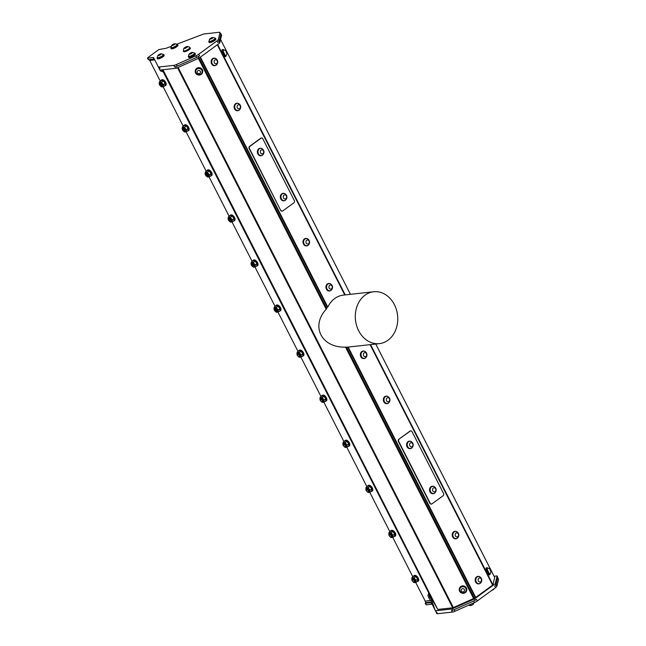 <?xml version="1.0" encoding="UTF-8"?>
<svg xmlns="http://www.w3.org/2000/svg" width="646" height="646" viewBox="0 0 646 646"><rect width="100%" height="100%" fill="white"/><g stroke="black" fill="none" stroke-linecap="round" stroke-linejoin="round"><path stroke-width="0.97" d="M322.427 400.803L321.078 399.171M320.965 401.263A1.357 0.719 -126.1 0 0 320.997 401.295A1.357 0.719 -126.1 0 0 321.272 401.473L320.852 401.134L321.272 401.473M320.158 399.64L320.618 398.743L322.645 400.221A1.712 0.904 -126.1 0 0 321.902 399.155L320.424 398.832M322.459 401.376L322.645 400.221M253.676 265.449L252.562 263.996M253.175 266.265L253.224 265.458L253.716 266.063L252.78 266.418M251.455 263.891L251.835 263.487A1.712 0.904 -126.1 0 0 251.698 263.552A1.712 0.904 -126.1 0 0 251.665 263.576M253.692 265.595L251.835 263.487M253.515 266.467L253.466 264.989L251.431 265.118M253.716 266.063A1.712 0.904 -126.1 0 0 253.466 264.989M252.134 266.087L253.208 266.209A1.357 0.719 -126.1 0 0 253.224 265.458M205.912 173.362A1.712 0.904 -126.1 0 0 205.775 173.427A1.712 0.904 -126.1 0 0 205.743 173.451L207.77 175.47M207.253 176.14L207.301 175.332L207.81 176.043L207.552 174.864L205.509 175.001M207.794 175.938A1.712 0.904 -126.1 0 0 207.552 174.864M207.592 176.342L206.857 176.293M206.211 175.962L207.285 176.083A1.357 0.719 -126.1 0 0 207.301 175.332M182.576 128.699L182.955 128.296A1.712 0.904 -126.1 0 0 182.81 128.368A1.712 0.904 -126.1 0 0 182.786 128.393M184.296 131.081L184.344 130.266L184.853 130.985L184.586 129.806L182.552 129.935M184.829 130.88A1.712 0.904 -126.1 0 0 184.586 129.806M184.635 131.275L183.9 131.235M183.254 130.896L184.328 131.025A1.357 0.719 -126.1 0 0 184.344 130.266M414.272 581.053L412.907 579.414M413.117 581.723L412.689 581.384L413.117 581.723A1.357 0.719 -126.1 0 1 412.842 581.545A1.357 0.719 -126.1 0 1 412.81 581.513M411.995 579.89L412.463 578.994L414.49 580.471A1.712 0.904 -126.1 0 0 413.739 579.405L412.269 579.082M414.304 581.626L414.49 580.471M412.939 581.618A1.712 0.904 -126.1 0 0 412.972 581.642A1.712 0.904 -126.1 0 0 413.642 582.006C416.226 582.967 411.526 576.337 412.382 581.037M207.754 175.324L206.639 173.871M321.094 401.368A1.712 0.904 -126.1 0 0 321.127 401.392A1.712 0.904 -126.1 0 0 321.805 401.755C324.381 402.716 319.689 396.087 320.537 400.786M320.311 400.383A1.179 0.63 -126.1 0 0 320.432 400.633A1.179 0.63 -126.1 0 0 320.941 401.239L320.295 400.334M368.349 490.928L367.001 489.297M366.888 491.388A1.357 0.719 -126.1 0 0 366.92 491.42A1.357 0.719 -126.1 0 0 367.194 491.598L366.775 491.259L367.194 491.598M366.08 489.765L366.54 488.869L368.567 490.346A1.712 0.904 -126.1 0 0 367.824 489.28L366.347 488.957M368.382 491.501L368.567 490.346M161.831 85.199L160.717 83.746M161.339 86.015L161.379 85.207L161.871 85.813L160.943 86.168M159.619 83.641L159.99 83.237A1.712 0.904 -126.1 0 0 159.853 83.302A1.712 0.904 -126.1 0 0 159.82 83.326M161.847 85.345L159.99 83.237M161.718 86.176L161.629 84.739L159.594 84.876M161.871 85.813A1.712 0.904 -126.1 0 0 161.629 84.739M391.306 535.986L389.958 534.363M390.152 536.664L389.732 536.325L390.152 536.664A1.357 0.719 -126.1 0 1 389.885 536.479A1.357 0.719 -126.1 0 1 389.853 536.455M389.037 534.831L389.506 533.927L391.524 535.413A1.712 0.904 -126.1 0 0 390.782 534.339L389.36 533.984M391.339 536.56L391.524 535.413M389.982 536.56A1.712 0.904 -126.1 0 0 390.014 536.584A1.712 0.904 -126.1 0 0 390.685 536.939C393.269 537.9 388.569 531.27 389.417 535.97M299.469 355.736L298.121 354.113M298.315 356.414L297.887 356.075L298.315 356.414A1.357 0.719 -126.1 0 1 298.04 356.229A1.357 0.719 -126.1 0 1 298.008 356.204M297.192 354.581L297.661 353.677L299.687 355.163A1.712 0.904 -126.1 0 0 298.936 354.089L297.467 353.774M299.502 356.309L299.687 355.163M298.137 356.309A1.712 0.904 -126.1 0 0 298.169 356.334A1.712 0.904 -126.1 0 0 298.84 356.689C301.424 357.658 296.724 351.02 297.58 355.728M367.049 491.517L366.993 491.477A1.712 0.904 -126.1 0 0 367.049 491.517A1.712 0.904 -126.1 0 0 367.719 491.881C370.303 492.841 365.604 486.212 366.46 490.912M274.792 308.546A1.712 0.904 -126.1 0 0 274.655 308.618A1.712 0.904 -126.1 0 0 274.623 308.643L276.649 310.653M276.141 311.332L276.181 310.516L276.698 311.235L276.431 310.048L274.397 310.185M276.674 311.13A1.712 0.904 -126.1 0 0 276.431 310.048M276.472 311.525L275.745 311.485M275.091 311.146L276.173 311.275A1.357 0.719 -126.1 0 0 276.181 310.516M230.719 220.383L229.596 218.929M230.218 221.207L230.267 220.391L230.751 221.005L229.823 221.36M228.498 218.824L228.878 218.421A1.712 0.904 -126.1 0 0 228.732 218.493A1.712 0.904 -126.1 0 0 228.7 218.518M230.735 220.528L228.878 218.421M230.598 221.368L230.509 219.931L228.474 220.06M230.751 221.005A1.712 0.904 -126.1 0 0 230.509 219.931M345.392 445.861L344.035 444.238M343.93 446.329A1.357 0.719 -126.1 0 0 343.963 446.354A1.357 0.719 -126.1 0 0 344.237 446.539L343.809 446.2L344.237 446.539M343.115 444.706L343.583 443.802L345.602 445.288A1.712 0.904 -126.1 0 0 344.859 444.214L343.389 443.899M345.416 446.434L345.602 445.288M297.346 355.316A1.179 0.63 -126.1 0 0 297.467 355.575A1.179 0.63 -126.1 0 0 297.976 356.18L297.33 355.276M160.289 85.837L161.371 85.958A1.357 0.719 -126.1 0 0 161.379 85.207M276.633 310.508L275.519 309.054M412.148 580.633A1.179 0.63 -126.1 0 0 412.269 580.883A1.179 0.63 -126.1 0 0 412.778 581.489L412.132 580.584M344.06 446.434A1.712 0.904 -126.1 0 0 344.092 446.459A1.712 0.904 -126.1 0 0 344.762 446.814C347.346 447.783 342.646 441.145 343.494 445.845M343.268 445.441A1.179 0.63 -126.1 0 0 343.389 445.7A1.179 0.63 -126.1 0 0 343.898 446.305L343.252 445.401M229.168 221.021L230.251 221.15A1.357 0.719 -126.1 0 0 230.267 220.391M184.796 130.258L183.682 128.804M184.813 130.403L182.955 128.296M275.899 311.291A1.179 0.63 -126.1 0 0 275.769 310.104A1.179 0.63 -126.1 0 0 274.663 309.329A1.179 0.63 -126.1 0 0 274.421 310.25A1.179 0.63 -126.1 0 0 275.043 311.114A1.179 0.63 -126.1 0 0 275.899 311.291M252.941 266.225A1.179 0.63 -126.1 0 0 252.812 265.046A1.179 0.63 -126.1 0 0 251.706 264.271A1.179 0.63 -126.1 0 0 251.455 265.191A1.179 0.63 -126.1 0 0 252.085 266.047A1.179 0.63 -126.1 0 0 252.941 266.225M389.312 535.825A1.179 0.63 -126.1 0 0 389.821 536.43L389.191 535.566A1.179 0.63 -126.1 0 0 389.312 535.825M229.984 221.166A1.179 0.63 -126.1 0 0 229.855 219.979A1.179 0.63 -126.1 0 0 228.741 219.204A1.179 0.63 -126.1 0 0 228.498 220.125A1.179 0.63 -126.1 0 0 229.128 220.989A1.179 0.63 -126.1 0 0 229.984 221.166M366.347 490.758A1.179 0.63 -126.1 0 0 366.855 491.364L366.225 490.508A1.179 0.63 -126.1 0 0 366.347 490.758M207.019 176.1A1.179 0.63 -126.1 0 0 206.89 174.921A1.179 0.63 -126.1 0 0 205.783 174.145A1.179 0.63 -126.1 0 0 205.533 175.066A1.179 0.63 -126.1 0 0 206.163 175.922A1.179 0.63 -126.1 0 0 207.019 176.1M184.062 131.041A1.179 0.63 -126.1 0 0 183.932 129.854A1.179 0.63 -126.1 0 0 182.826 129.079A1.179 0.63 -126.1 0 0 182.576 129.999A1.179 0.63 -126.1 0 0 183.206 130.863A1.179 0.63 -126.1 0 0 184.062 131.041M161.096 85.975A1.179 0.63 -126.1 0 0 160.967 84.796A1.179 0.63 -126.1 0 0 159.861 84.02A1.179 0.63 -126.1 0 0 159.619 84.941A1.179 0.63 -126.1 0 0 160.24 85.797A1.179 0.63 -126.1 0 0 161.096 85.975M263.584 151.237A2.051 1.663 83.7 0 0 260.734 150.453A2.051 1.663 83.7 0 0 261.719 153.845A2.051 1.663 83.7 0 0 263.584 151.237M284.636 198.895A2.051 1.663 83.7 0 0 286.558 196.352A2.051 1.663 83.7 0 0 283.715 195.48A2.051 1.663 83.7 0 0 284.636 198.895M410.921 446.741A2.051 1.663 83.7 0 0 412.842 444.198A2.051 1.663 83.7 0 0 410 443.326A2.051 1.663 83.7 0 0 410.921 446.741M433.878 491.808A2.051 1.663 83.7 0 0 435.8 489.256A2.051 1.663 83.7 0 0 432.957 488.384A2.051 1.663 83.7 0 0 433.878 491.808M160.62 53.868A1.712 0.42 -27 0 0 158.181 55.209A1.712 0.42 -27 0 0 159.804 55.072A1.712 0.42 -27 0 0 160.87 53.836A1.712 0.42 -27 0 0 160.62 53.868M174.081 44.736A1.712 0.42 -27 0 0 174.63 43.791A1.712 0.42 -27 0 0 173.185 44.275A1.712 0.42 -27 0 0 171.941 45.155A1.712 0.42 -27 0 0 172.345 45.486A1.712 0.42 -27 0 0 174.081 44.736M211.185 37.969A1.712 0.42 -27 0 0 209.91 38.873A1.712 0.42 -27 0 0 211.533 38.744A1.712 0.42 -27 0 0 212.599 37.5A1.712 0.42 -27 0 0 211.185 37.969M192.29 52.827A1.712 0.42 -27 0 0 192.112 52.463A1.712 0.42 -27 0 0 190.667 52.948A1.712 0.42 -27 0 0 189.423 53.836A1.712 0.42 -27 0 0 190.304 54.03A1.712 0.42 -27 0 0 192.29 52.827M187.606 46.77A2.051 0.509 -27 0 0 187.38 46.472A2.051 0.509 -27 0 0 185.564 47.053A2.051 0.509 -27 0 0 184.029 48.184A2.051 0.509 -27 0 0 185.354 48.264A2.051 0.509 -27 0 0 187.606 46.77M262.018 148.725A3.593 2.915 83.7 0 0 260.5 148.394A3.593 2.915 83.7 0 0 259.894 148.548A3.593 2.915 83.7 0 0 258.053 152.666A3.593 2.915 83.7 0 0 261.291 155.549A3.593 2.915 83.7 0 0 262.696 154.895A3.828 3.828 0 0 0 262.018 148.725M283.271 200.51A3.593 2.915 83.7 0 0 284.248 200.607A3.593 2.915 83.7 0 0 285.653 199.961A3.828 3.828 0 0 0 284.975 193.784A3.593 2.915 83.7 0 0 283.457 193.461A3.593 2.915 83.7 0 0 280.929 196.747A3.593 2.915 83.7 0 0 283.271 200.51M409.548 448.356A3.593 2.915 83.7 0 0 410.533 448.453A3.593 2.915 83.7 0 0 411.938 447.799A3.828 3.828 0 0 0 411.26 441.63A3.593 2.915 83.7 0 0 409.742 441.307A3.593 2.915 83.7 0 0 407.214 444.593A3.593 2.915 83.7 0 0 409.548 448.356M432.513 493.415A3.593 2.915 83.7 0 0 433.49 493.512A3.593 2.915 83.7 0 0 434.903 492.866A3.828 3.828 0 0 0 434.217 486.688A3.593 2.915 83.7 0 0 432.699 486.365A3.593 2.915 83.7 0 0 430.171 489.66A3.593 2.915 83.7 0 0 432.513 493.415M473.922 602.807A3.618 3.618 0 0 1 473.235 604.212A1.712 0.42 153 0 1 472.824 604.583A1.712 0.42 153 0 1 470.554 605.577A3.618 3.618 0 0 1 468.681 605.149M494.085 588.684A3.618 3.618 0 0 1 493.722 589.249A1.712 0.42 153 0 1 491.622 590.492M274.284 307.092L274.065 308.287A2.737 1.454 53.9 0 1 274.437 307.504A2.737 1.454 53.9 0 1 275.18 307.359L276.351 307.423L277.174 308.788A2.737 1.454 53.9 0 1 277.853 309.999A2.737 1.454 53.9 0 1 278.046 311.138A2.737 1.454 53.9 0 1 277.675 311.929A2.737 1.454 53.9 0 1 276.932 312.066L278.103 312.139L279.783 310.904L279.944 308.715L278.038 306.196L277.134 305.929L275.963 305.865L274.284 307.092L275.18 307.359A2.737 1.454 53.9 0 1 277.174 308.788L278.264 309.943L278.103 312.139M412.011 577.476L411.801 578.671A2.737 1.454 53.9 0 1 412.172 577.879A2.737 1.454 53.9 0 1 412.915 577.734L414.086 577.807L416 580.326L415.782 581.521A2.737 1.454 53.9 0 1 415.402 582.304A2.737 1.454 53.9 0 1 414.659 582.45L415.83 582.514L417.518 581.287L417.679 579.091L415.774 576.571L414.869 576.313L413.698 576.24L412.011 577.476L412.915 577.734A2.737 1.454 53.9 0 1 414.91 579.163A2.737 1.454 53.9 0 1 415.782 581.521L415.83 582.514M251.318 262.034L251.108 263.229A2.737 1.454 53.9 0 1 251.48 262.438A2.737 1.454 53.9 0 1 252.223 262.3L253.394 262.365L254.217 263.721A2.737 1.454 53.9 0 1 254.887 264.941A2.737 1.454 53.9 0 1 255.089 266.079A2.737 1.454 53.9 0 1 254.71 266.863A2.737 1.454 53.9 0 1 253.967 267.008L255.138 267.073L256.825 265.845L256.987 263.657L255.081 261.137L254.177 260.871L253.006 260.806L251.318 262.034L252.223 262.3A2.737 1.454 53.9 0 1 254.217 263.721L255.307 264.884L255.138 267.073M389.053 532.409L388.835 533.604A2.737 1.454 53.9 0 1 389.215 532.821A2.737 1.454 53.9 0 1 389.958 532.675L391.129 532.74L393.034 535.259L392.816 536.455A2.737 1.454 53.9 0 1 392.445 537.246A2.737 1.454 53.9 0 1 391.702 537.383L392.873 537.448L394.561 536.22L394.722 534.032L392.808 531.513L391.912 531.246L390.741 531.182L389.053 532.409L389.958 532.675A2.737 1.454 53.9 0 1 391.944 534.097A2.737 1.454 53.9 0 1 392.816 536.455L392.873 537.448M228.361 216.967L228.143 218.162A2.737 1.454 53.9 0 1 228.523 217.379A2.737 1.454 53.9 0 1 229.265 217.234L230.436 217.298L231.252 218.663A2.737 1.454 53.9 0 1 231.93 219.874A2.737 1.454 53.9 0 1 232.124 221.013A2.737 1.454 53.9 0 1 231.752 221.804A2.737 1.454 53.9 0 1 231.01 221.941L232.18 222.014L233.86 220.779L234.03 218.59L232.116 216.071L231.22 215.804L230.041 215.74L228.361 216.967L229.265 217.234A2.737 1.454 53.9 0 1 231.252 218.663L232.342 219.818L232.18 222.014M366.096 487.35L365.878 488.546A2.737 1.454 53.9 0 1 366.25 487.754A2.737 1.454 53.9 0 1 366.993 487.609L368.163 487.682L370.077 490.201L369.859 491.396A2.737 1.454 53.9 0 1 369.48 492.179A2.737 1.454 53.9 0 1 368.745 492.325L369.916 492.389L371.595 491.162L371.757 488.965L369.851 486.446L368.947 486.188L367.776 486.115L366.096 487.35L366.993 487.609A2.737 1.454 53.9 0 1 368.987 489.038A2.737 1.454 53.9 0 1 369.859 491.396L369.916 492.389M205.404 171.909L205.186 173.104A2.737 1.454 53.9 0 1 205.557 172.312A2.737 1.454 53.9 0 1 206.3 172.175L207.471 172.24L208.295 173.596A2.737 1.454 53.9 0 1 208.973 174.816A2.737 1.454 53.9 0 1 209.167 175.954A2.737 1.454 53.9 0 1 208.787 176.738A2.737 1.454 53.9 0 1 208.044 176.883L209.223 176.947L210.903 175.72L211.064 173.532L209.159 171.012L208.254 170.746L207.083 170.681L205.404 171.909L206.3 172.175A2.737 1.454 53.9 0 1 208.295 173.596L209.385 174.759L209.223 176.947M343.131 442.284L342.913 443.479A2.737 1.454 53.9 0 1 343.292 442.696A2.737 1.454 53.9 0 1 344.035 442.55L345.206 442.615L347.112 445.134L346.902 446.329A2.737 1.454 53.9 0 1 346.522 447.121A2.737 1.454 53.9 0 1 345.78 447.258L346.95 447.323L348.638 446.095L348.8 443.907L346.886 441.388L345.99 441.121L344.819 441.057L343.131 442.284L344.035 442.55A2.737 1.454 53.9 0 1 346.022 443.972A2.737 1.454 53.9 0 1 346.902 446.329L346.95 447.323M182.438 126.842L182.22 128.037A2.737 1.454 53.9 0 1 182.6 127.254A2.737 1.454 53.9 0 1 183.343 127.109L184.514 127.173L185.329 128.538A2.737 1.454 53.9 0 1 186.008 129.749A2.737 1.454 53.9 0 1 186.209 130.888A2.737 1.454 53.9 0 1 185.83 131.679A2.737 1.454 53.9 0 1 185.087 131.816L186.258 131.889L187.946 130.654L188.107 128.465L186.193 125.946L185.297 125.679L184.126 125.615L182.438 126.842L183.343 127.109A2.737 1.454 53.9 0 1 185.329 128.538L186.419 129.693L186.258 131.889M320.174 397.225L319.956 398.421A2.737 1.454 53.9 0 1 320.327 397.629A2.737 1.454 53.9 0 1 321.07 397.484L322.249 397.556L324.155 400.076L323.937 401.271A2.737 1.454 53.9 0 1 323.565 402.054A2.737 1.454 53.9 0 1 322.822 402.2L323.993 402.264L325.673 401.037L325.834 398.848L323.929 396.321L321.853 395.99L320.174 397.225L321.07 397.484A2.737 1.454 53.9 0 1 323.065 398.913A2.737 1.454 53.9 0 1 323.937 401.271L323.993 402.264M159.481 81.784L159.263 82.979A2.737 1.454 53.9 0 1 159.635 82.187A2.737 1.454 53.9 0 1 160.378 82.05L161.548 82.115L162.372 83.471A2.737 1.454 53.9 0 1 163.05 84.691A2.737 1.454 53.9 0 1 163.244 85.829A2.737 1.454 53.9 0 1 162.873 86.612A2.737 1.454 53.9 0 1 162.13 86.758L163.301 86.822L164.98 85.595L165.142 83.407L163.236 80.887L162.332 80.621L161.161 80.556L159.481 81.784L160.378 82.05A2.737 1.454 53.9 0 1 162.372 83.471L163.462 84.634L163.301 86.822M297.208 352.159L296.999 353.354A2.737 1.454 53.9 0 1 297.37 352.571A2.737 1.454 53.9 0 1 298.113 352.425L299.284 352.49L301.197 355.009L300.979 356.204A2.737 1.454 53.9 0 1 300.6 356.996A2.737 1.454 53.9 0 1 299.857 357.133L301.028 357.198L302.716 355.97L302.877 353.782L300.971 351.262L300.067 350.996L298.896 350.931L297.208 352.159L298.113 352.425A2.737 1.454 53.9 0 1 300.107 353.855A2.737 1.454 53.9 0 1 300.979 356.204L301.028 357.198M158.181 55.209A3.618 3.618 0 0 0 157.398 57.462A3.254 0.799 -27 0 0 157.422 57.559A3.254 0.799 -27 0 0 160.684 56.8A3.254 0.799 -27 0 0 163.22 54.603A3.254 0.799 -27 0 0 163.155 54.53A3.618 3.618 0 0 0 160.87 53.836M171.941 45.155A3.618 3.618 0 0 0 171.158 47.408A3.254 0.799 -27 0 0 171.182 47.513A3.254 0.799 -27 0 0 175.421 46.197A3.254 0.799 -27 0 0 176.98 44.558A3.254 0.799 -27 0 0 176.907 44.477A3.618 3.618 0 0 0 174.63 43.791M209.126 41.126A3.254 0.799 -27 0 0 209.143 41.207A3.254 0.799 -27 0 0 209.151 41.223A3.254 0.799 -27 0 0 212.413 40.464A3.254 0.799 -27 0 0 214.948 38.267A3.254 0.799 -27 0 0 214.884 38.195A3.618 3.618 0 0 0 212.599 37.5M189.423 53.836A3.618 3.618 0 0 0 188.64 56.089A3.254 0.799 -27 0 0 188.664 56.186A3.254 0.799 -27 0 0 191.2 55.766A3.254 0.799 -27 0 0 194.285 53.755A3.254 0.799 -27 0 0 194.462 53.23A3.254 0.799 -27 0 0 194.389 53.158A3.618 3.618 0 0 0 192.112 52.463M184.029 48.184A3.828 3.828 0 0 0 183.416 50.719A3.593 0.888 -27 0 0 183.44 50.8A3.593 0.888 -27 0 0 186.524 50.21A3.593 0.888 -27 0 0 189.811 47.869A3.593 0.888 -27 0 0 189.843 47.538A3.593 0.888 -27 0 0 189.795 47.465A3.828 3.828 0 0 0 187.38 46.472M238.406 108.811A2.051 1.663 83.7 0 0 240.328 106.259A2.051 1.663 83.7 0 0 237.494 105.387A2.051 1.663 83.7 0 0 238.406 108.811M308.522 243.784A2.051 1.663 83.7 0 0 308.4 240.231A2.051 1.663 83.7 0 0 305.954 242A2.051 1.663 83.7 0 0 308.522 243.784M332.149 286.436A2.051 1.663 83.7 0 0 329.298 285.694A2.051 1.663 83.7 0 0 330.316 289.077A2.051 1.663 83.7 0 0 332.149 286.436M260.403 148.41A3.593 2.915 83.7 0 0 260.298 148.418A3.593 2.915 83.7 0 0 259.7 148.564A3.593 2.915 83.7 0 0 257.851 152.69A3.593 2.915 83.7 0 0 261.089 155.565A3.593 2.915 83.7 0 0 261.194 155.557M283.36 193.477A3.593 2.915 83.7 0 0 283.263 193.485A3.593 2.915 83.7 0 0 280.76 197.377A3.593 2.915 83.7 0 0 284.054 200.631A3.593 2.915 83.7 0 0 284.151 200.615M215.449 63.744A2.051 1.663 83.7 0 0 217.371 61.2A2.051 1.663 83.7 0 0 214.537 60.328A2.051 1.663 83.7 0 0 215.449 63.744M160.055 70.034L160.507 70.882L160.087 70.034M429.041 597.93L430.293 600.36L429.041 597.93A2.899 2.899 0 0 1 429.614 596.25L431.988 600.877A2.899 2.899 0 0 1 430.293 600.36M428.314 596.751L429.162 598.382L428.314 596.751M200.131 73.111A1.712 1.623 -166.6 0 0 199.041 70.462A1.712 1.623 -166.6 0 0 197.208 72.635A1.712 1.623 -166.6 0 0 200.131 73.111M464.062 589.176A1.712 1.623 -166.6 0 0 461.196 589.806A1.712 1.623 -166.6 0 0 463.263 591.873A1.712 1.623 -166.6 0 0 464.062 589.176M479.493 581.965A2.051 1.663 83.7 0 0 481.415 579.414A2.051 1.663 83.7 0 0 478.581 578.55A2.051 1.663 83.7 0 0 479.493 581.965M386.978 401.295A2.051 1.663 83.7 0 0 389.651 400.084A2.051 1.663 83.7 0 0 387.342 397.799A2.051 1.663 83.7 0 0 386.978 401.295M363.851 356.059A2.051 1.663 83.7 0 0 366.645 355.268A2.051 1.663 83.7 0 0 364.586 352.659A2.051 1.663 83.7 0 0 363.851 356.059M456.536 536.899A2.051 1.663 83.7 0 0 458.458 534.355A2.051 1.663 83.7 0 0 455.616 533.483A2.051 1.663 83.7 0 0 456.536 536.899M409.645 441.315A3.593 2.915 83.7 0 0 409.54 441.323A3.593 2.915 83.7 0 0 407.037 445.223A3.593 2.915 83.7 0 0 410.331 448.469A3.593 2.915 83.7 0 0 410.436 448.461M432.602 486.381A3.593 2.915 83.7 0 0 432.505 486.39A3.593 2.915 83.7 0 0 430.002 490.282A3.593 2.915 83.7 0 0 433.296 493.536A3.593 2.915 83.7 0 0 433.393 493.52M489.894 569.255L490.871 571.767L489.894 569.255M225.85 51.042L226.827 53.545L225.85 51.042M472.581 603.404A3.254 0.799 153 0 1 469.222 604.898M157.527 57.656A3.254 0.799 -27 0 0 157.543 57.801A3.254 0.799 -27 0 0 160.806 57.042A3.254 0.799 -27 0 0 163.341 54.845A3.254 0.799 -27 0 0 163.236 54.748M171.287 47.61A3.254 0.799 -27 0 0 171.303 47.756A3.254 0.799 -27 0 0 174.565 46.988A3.254 0.799 -27 0 0 177.101 44.8A3.254 0.799 -27 0 0 176.996 44.703M209.151 41.223L209.272 41.465A3.254 0.799 -27 0 0 209.272 41.465A3.254 0.799 -27 0 0 212.534 40.706A3.254 0.799 -27 0 0 215.07 38.518A3.254 0.799 -27 0 0 214.965 38.413M188.769 56.291A3.254 0.799 -27 0 0 188.785 56.428A3.254 0.799 -27 0 0 192.048 55.669A3.254 0.799 -27 0 0 194.583 53.481A3.254 0.799 -27 0 0 194.478 53.376M183.44 50.8L183.585 51.091A3.593 0.888 -27 0 0 187.195 50.251A3.593 0.888 -27 0 0 189.997 47.828L189.843 47.538M237.042 110.418A3.593 2.915 83.7 0 0 238.027 110.514A3.593 2.915 83.7 0 0 239.432 109.868A3.828 3.828 0 0 0 238.754 103.691A3.593 2.915 83.7 0 0 237.235 103.368A3.593 2.915 83.7 0 0 234.708 106.663A3.593 2.915 83.7 0 0 237.042 110.418M308.077 245.246A3.593 2.915 83.7 0 0 308.32 245.052A3.828 3.828 0 0 0 307.625 238.883A3.593 2.915 83.7 0 0 306.115 238.56A3.593 2.915 83.7 0 0 303.612 242.452A3.593 2.915 83.7 0 0 306.907 245.706A3.593 2.915 83.7 0 0 308.077 245.246M330.59 283.941A3.593 2.915 83.7 0 0 329.072 283.618A3.593 2.915 83.7 0 0 328.443 283.78A3.593 2.915 83.7 0 0 326.634 287.914A3.593 2.915 83.7 0 0 329.864 290.765A3.593 2.915 83.7 0 0 331.277 290.119A3.828 3.828 0 0 0 330.59 283.941M262.438 149A3.763 3.052 83.7 0 0 260.281 148.249A3.763 3.052 83.7 0 0 257.657 152.327A3.763 3.052 83.7 0 0 261.113 155.734A3.763 3.052 83.7 0 0 262.357 155.25A3.763 3.052 83.7 0 0 263.051 154.531M285.403 194.066A3.763 3.052 83.7 0 0 283.239 193.316A3.763 3.052 83.7 0 0 280.622 197.393A3.763 3.052 83.7 0 0 284.07 200.801A3.763 3.052 83.7 0 0 285.314 200.308A3.763 3.052 83.7 0 0 286.008 199.598M214.084 65.359A3.593 2.915 83.7 0 0 215.061 65.456A3.593 2.915 83.7 0 0 216.475 64.802A3.828 3.828 0 0 0 215.788 58.633A3.593 2.915 83.7 0 0 214.27 58.31A3.593 2.915 83.7 0 0 211.743 61.596A3.593 2.915 83.7 0 0 214.084 65.359M162.154 71.31L162.203 71.391A2.899 2.899 0 0 1 160.507 70.882M162.509 69.76L163.301 71.375L162.631 71.714L161.46 69.881M429.574 596.306L428.484 594.263A2.899 2.899 0 0 0 427.91 595.943M201.455 73.547A3.254 3.085 -166.6 0 0 200.922 69.195A3.254 3.085 -166.6 0 0 195.746 70.818A3.254 3.085 -166.6 0 0 201.455 73.547M465.282 587.682A3.254 3.085 -166.6 0 0 459.79 589.039A3.254 3.085 -166.6 0 0 462.245 592.794A3.254 3.085 -166.6 0 0 465.282 587.682M478.129 583.58A3.593 2.915 83.7 0 0 479.114 583.669A3.593 2.915 83.7 0 0 480.519 583.023A3.828 3.828 0 0 0 479.833 576.854A3.593 2.915 83.7 0 0 478.323 576.523A3.593 2.915 83.7 0 0 475.787 579.817A3.593 2.915 83.7 0 0 478.129 583.58M388.674 402.773A3.828 3.828 0 0 0 387.996 396.604A3.593 2.915 83.7 0 0 386.478 396.273A3.593 2.915 83.7 0 0 384.039 398.776A3.593 2.915 83.7 0 0 385.097 402.595A3.593 2.915 83.7 0 0 387.269 403.419A3.593 2.915 83.7 0 0 388.666 402.781A3.593 2.915 83.7 0 0 389.199 402.151M365.717 357.706A3.828 3.828 0 0 0 365.03 351.537A3.593 2.915 83.7 0 0 363.52 351.214A3.593 2.915 83.7 0 0 361.138 353.499A3.593 2.915 83.7 0 0 361.857 357.222A3.593 2.915 83.7 0 0 364.312 358.36A3.593 2.915 83.7 0 0 365.717 357.706A3.593 2.915 83.7 0 0 365.999 357.424M455.164 538.514A3.593 2.915 83.7 0 0 456.149 538.611A3.593 2.915 83.7 0 0 457.554 537.965A3.828 3.828 0 0 0 456.875 531.787A3.593 2.915 83.7 0 0 455.357 531.464A3.593 2.915 83.7 0 0 452.83 534.751A3.593 2.915 83.7 0 0 455.164 538.514M411.68 441.904A3.763 3.052 83.7 0 0 409.524 441.153A3.763 3.052 83.7 0 0 406.899 445.239A3.763 3.052 83.7 0 0 410.355 448.647A3.763 3.052 83.7 0 0 411.599 448.154A3.763 3.052 83.7 0 0 412.293 447.436M434.645 486.971A3.763 3.052 83.7 0 0 432.489 486.22A3.763 3.052 83.7 0 0 429.865 490.298A3.763 3.052 83.7 0 0 433.313 493.705A3.763 3.052 83.7 0 0 434.556 493.213A3.763 3.052 83.7 0 0 435.251 492.502M489.579 568.876A3.618 3.618 0 0 0 487.415 568.028A3.254 0.646 66 0 0 487.35 568.044A3.254 0.646 66 0 0 487.278 568.908A3.254 0.646 66 0 0 488.578 572.275A3.254 0.646 66 0 0 489.999 573.979A3.254 0.646 66 0 0 490.056 573.939M225.535 50.654A3.618 3.618 0 0 0 223.371 49.807A3.254 0.646 66 0 0 223.306 49.823A3.254 0.646 66 0 0 223.233 50.687A3.254 0.646 66 0 0 224.525 54.062A3.254 0.646 66 0 0 225.955 55.766A3.254 0.646 66 0 0 226.011 55.726A3.618 3.618 0 0 0 226.827 53.545M278.264 309.943L279.944 308.715M276.351 307.423L278.038 306.196M414.086 577.807L415.774 576.571M416 580.326L417.679 579.091M255.307 264.884L256.987 263.657M253.394 262.365L255.081 261.137M391.129 532.74L392.808 531.513M393.034 535.259L394.722 534.032M232.342 219.818L234.03 218.59M230.436 217.298L232.116 216.071M368.163 487.682L369.851 486.446M370.077 490.201L371.757 488.965M209.385 174.759L211.064 173.532M207.471 172.24L209.159 171.012M345.206 442.615L346.886 441.388M347.112 445.134L348.8 443.907M186.419 129.693L188.107 128.465M184.514 127.173L186.193 125.946M322.249 397.556L323.929 396.321M324.155 400.076L325.834 398.848M163.462 84.634L165.142 83.407M161.548 82.115L163.236 80.887M299.284 352.49L300.971 351.262M301.197 355.009L302.877 353.782M157.406 57.308A3.763 0.929 -27 0 0 157.091 58.035A3.763 0.929 -27 0 0 160.87 57.155A3.763 0.929 -27 0 0 163.801 54.611A3.763 0.929 -27 0 0 163.761 54.563A3.763 0.929 -27 0 0 163.026 54.442M171.158 47.255A3.763 0.929 -27 0 0 170.851 47.99A3.763 0.929 -27 0 0 174.622 47.101A3.763 0.929 -27 0 0 177.561 44.566A3.763 0.929 -27 0 0 176.786 44.388M209.134 40.973A3.763 0.929 -27 0 0 208.82 41.699A3.763 0.929 -27 0 0 212.599 40.819A3.763 0.929 -27 0 0 215.53 38.284A3.763 0.929 -27 0 0 214.755 38.106M188.64 55.936A3.763 0.929 -27 0 0 188.301 56.525A3.763 0.929 -27 0 0 188.333 56.662A3.763 0.929 -27 0 0 192.104 55.782A3.763 0.929 -27 0 0 195.044 53.247A3.763 0.929 -27 0 0 194.268 53.069M183.464 50.848A3.763 0.929 -27 0 0 183.432 51.171A3.763 0.929 -27 0 0 184.506 51.3A3.763 0.929 -27 0 0 188.341 49.645A3.763 0.929 -27 0 0 190.15 47.747A3.763 0.929 -27 0 0 189.867 47.578M237.139 103.384A3.593 2.915 83.7 0 0 237.034 103.392A3.593 2.915 83.7 0 0 234.53 107.284A3.593 2.915 83.7 0 0 237.825 110.539A3.593 2.915 83.7 0 0 237.93 110.523M306.018 238.568A3.593 2.915 83.7 0 0 305.921 238.576A3.593 2.915 83.7 0 0 303.418 242.476A3.593 2.915 83.7 0 0 306.713 245.722A3.593 2.915 83.7 0 0 306.81 245.714M328.975 283.634A3.593 2.915 83.7 0 0 328.879 283.642A3.593 2.915 83.7 0 0 328.249 283.804A3.593 2.915 83.7 0 0 326.44 287.93A3.593 2.915 83.7 0 0 329.67 290.789A3.593 2.915 83.7 0 0 329.767 290.773M260.144 148.273A3.763 3.052 83.7 0 0 260.007 148.281A3.763 3.052 83.7 0 0 257.383 152.359A3.763 3.052 83.7 0 0 260.831 155.767A3.763 3.052 83.7 0 0 260.968 155.751M283.101 193.332A3.763 3.052 83.7 0 0 282.964 193.34A3.763 3.052 83.7 0 0 280.34 197.426A3.763 3.052 83.7 0 0 283.796 200.833A3.763 3.052 83.7 0 0 283.933 200.809M214.173 58.318A3.593 2.915 83.7 0 0 214.076 58.326A3.593 2.915 83.7 0 0 211.573 62.226A3.593 2.915 83.7 0 0 214.868 65.472A3.593 2.915 83.7 0 0 214.965 65.464M429.614 596.242L431.988 600.877M428.484 594.263L429.752 596.177L428.669 594.167M202.085 72.287A3.254 3.085 -166.6 0 0 200.946 69.106A3.254 3.085 -166.6 0 0 195.77 70.737A3.254 3.085 -166.6 0 0 195.754 70.777M466.129 590.509A3.254 3.085 -166.6 0 0 460.711 587.44A3.254 3.085 -166.6 0 0 459.807 588.999M478.218 576.539A3.593 2.915 83.7 0 0 478.121 576.547A3.593 2.915 83.7 0 0 475.618 580.439A3.593 2.915 83.7 0 0 478.912 583.693A3.593 2.915 83.7 0 0 479.009 583.685M386.381 396.289A3.593 2.915 83.7 0 0 386.284 396.297A3.593 2.915 83.7 0 0 383.772 400.189A3.593 2.915 83.7 0 0 387.075 403.443A3.593 2.915 83.7 0 0 387.172 403.435M363.415 351.222A3.593 2.915 83.7 0 0 363.318 351.238A3.593 2.915 83.7 0 0 360.815 355.13A3.593 2.915 83.7 0 0 364.11 358.385A3.593 2.915 83.7 0 0 364.207 358.368M455.26 531.472A3.593 2.915 83.7 0 0 455.164 531.488A3.593 2.915 83.7 0 0 452.66 535.381A3.593 2.915 83.7 0 0 455.955 538.635A3.593 2.915 83.7 0 0 456.052 538.619M409.386 441.178A3.763 3.052 83.7 0 0 409.249 441.186A3.763 3.052 83.7 0 0 406.625 445.264A3.763 3.052 83.7 0 0 410.073 448.671A3.763 3.052 83.7 0 0 410.218 448.655M432.344 486.236A3.763 3.052 83.7 0 0 432.206 486.252A3.763 3.052 83.7 0 0 429.582 490.33A3.763 3.052 83.7 0 0 433.038 493.738A3.763 3.052 83.7 0 0 433.175 493.714M487.35 568.044L487.1 568.149A3.254 0.646 66 0 0 487.027 569.021A3.254 0.646 66 0 0 488.319 572.388A3.254 0.646 66 0 0 489.749 574.092L489.999 573.979M223.306 49.823L223.056 49.936A3.254 0.646 66 0 0 222.983 50.8A3.254 0.646 66 0 0 224.275 54.175A3.254 0.646 66 0 0 225.704 55.879L225.955 55.766M471.079 604.075A3.763 0.929 153 0 1 470.32 604.414M157.091 58.035L157.454 58.746A3.763 0.929 -27 0 0 161.225 57.865A3.763 0.929 -27 0 0 164.165 55.322A3.763 0.929 -27 0 0 164.124 55.265M170.851 47.99L171.206 48.692A3.763 0.929 -27 0 0 174.985 47.812A3.763 0.929 -27 0 0 177.925 45.277L177.561 44.566M208.82 41.699L209.183 42.41A3.763 0.929 -27 0 0 212.954 41.53A3.763 0.929 -27 0 0 215.893 38.994L215.53 38.284M188.664 57.236A3.763 0.929 -27 0 0 188.689 57.373A3.763 0.929 -27 0 0 192.468 56.493A3.763 0.929 -27 0 0 195.407 53.957L195.044 53.247M183.432 51.171L183.642 51.583A3.763 0.929 -27 0 0 184.716 51.712A3.763 0.929 -27 0 0 188.551 50.065A3.763 0.929 -27 0 0 190.36 48.167L190.15 47.747M219.155 41.013A4.352 1.074 153 0 1 217.791 42.474L219.026 41.57L220.02 37.42L219.155 41.013L218.356 39.446L219.955 32.736L220.593 33.786M220.02 37.42L220.754 34.311A4.352 1.074 153 0 0 220.738 34.068L219.939 32.502A4.352 1.074 153 0 0 219.042 32.3L204.419 33.915A4.352 1.074 153 0 0 202.545 34.424L176.624 44.291M239.173 103.974A3.763 3.052 83.7 0 0 237.017 103.223A3.763 3.052 83.7 0 0 234.393 107.301A3.763 3.052 83.7 0 0 237.849 110.708A3.763 3.052 83.7 0 0 239.093 110.216A3.763 3.052 83.7 0 0 239.787 109.505M308.053 239.157A3.763 3.052 83.7 0 0 305.897 238.406A3.763 3.052 83.7 0 0 303.273 242.492A3.763 3.052 83.7 0 0 306.729 245.9A3.763 3.052 83.7 0 0 307.972 245.407A3.763 3.052 83.7 0 0 308.667 244.689M331.018 284.224A3.763 3.052 83.7 0 0 328.862 283.473A3.763 3.052 83.7 0 0 326.238 287.551A3.763 3.052 83.7 0 0 329.686 290.958A3.763 3.052 83.7 0 0 330.93 290.466A3.763 3.052 83.7 0 0 331.632 289.755M249.178 148.564L249.485 148.532A1.615 1.316 -96.3 0 1 249.881 146.327L249.574 146.359A1.615 1.316 83.7 0 0 249.178 148.564L280.671 210.362A1.615 1.316 83.7 0 0 282.1 211.129M249.485 148.532L280.671 210.362M261.388 138.018A1.615 1.316 83.7 0 0 260.701 138.228L261.008 138.196A1.615 1.316 -96.3 0 1 262.825 138.785L294.31 200.583A1.615 1.316 -96.3 0 1 293.914 202.787L282.786 210.911A1.615 1.316 -96.3 0 1 280.97 210.33M261.008 138.196L249.881 146.327M216.216 58.907A3.763 3.052 83.7 0 0 214.06 58.156A3.763 3.052 83.7 0 0 211.436 62.242A3.763 3.052 83.7 0 0 214.884 65.65A3.763 3.052 83.7 0 0 216.127 65.157A3.763 3.052 83.7 0 0 216.83 64.438M162.631 71.714L162.388 71.294M429.8 596.153L432.174 600.78M195.617 73.095A3.763 3.569 13.4 0 1 199.759 68.016A3.763 3.569 13.4 0 1 199.428 75.049A3.763 3.569 13.4 0 1 195.617 73.095M460.646 592.463A3.763 3.569 13.4 0 1 463.804 586.229A3.763 3.569 13.4 0 1 466.638 590.581A3.763 3.569 13.4 0 1 460.646 592.463M480.261 577.128A3.763 3.052 83.7 0 0 478.105 576.377A3.763 3.052 83.7 0 0 475.48 580.455A3.763 3.052 83.7 0 0 478.928 583.863A3.763 3.052 83.7 0 0 480.172 583.37A3.763 3.052 83.7 0 0 480.874 582.66M388.416 396.878A3.763 3.052 83.7 0 0 386.26 396.127A3.763 3.052 83.7 0 0 383.635 400.205A3.763 3.052 83.7 0 0 387.091 403.613A3.763 3.052 83.7 0 0 388.335 403.12A3.763 3.052 83.7 0 0 389.029 402.41M365.458 351.82A3.763 3.052 83.7 0 0 363.302 351.061A3.763 3.052 83.7 0 0 360.678 355.147A3.763 3.052 83.7 0 0 364.126 358.554A3.763 3.052 83.7 0 0 365.37 358.062A3.763 3.052 83.7 0 0 366.072 357.343M457.295 532.07A3.763 3.052 83.7 0 0 455.139 531.311A3.763 3.052 83.7 0 0 452.523 535.397A3.763 3.052 83.7 0 0 455.971 538.804A3.763 3.052 83.7 0 0 457.215 538.312A3.763 3.052 83.7 0 0 457.909 537.593M410.63 430.922A1.615 1.316 83.7 0 0 409.944 431.14L410.25 431.1A1.615 1.316 -96.3 0 1 412.067 431.69L443.552 493.487A1.615 1.316 -96.3 0 1 443.156 495.692L432.037 503.823A1.615 1.316 -96.3 0 1 430.212 503.234L429.913 503.266A1.615 1.316 83.7 0 0 431.35 504.033M410.25 431.1L398.816 439.264A1.615 1.316 83.7 0 0 398.421 441.468L429.913 503.266M398.421 441.468L398.727 441.436A1.615 1.316 -96.3 0 1 399.123 439.232M398.727 441.436L430.212 503.234M490.088 573.898A3.763 0.751 -114 0 1 489.959 574.56A3.763 0.751 -114 0 1 487.738 571.427A3.763 0.751 -114 0 1 486.89 567.681A3.763 0.751 -114 0 1 487.472 568.028M226.043 55.677A3.763 0.751 -114 0 1 225.914 56.347A3.763 0.751 -114 0 1 223.694 53.214A3.763 0.751 -114 0 1 222.846 49.467A3.763 0.751 -114 0 1 223.427 49.815M381.39 292.638A26.09 21.173 83.7 0 0 373.663 291.75A26.09 21.173 83.7 0 0 355.34 318.244A26.09 21.173 83.7 0 0 376.513 343.696A26.09 21.173 83.7 0 0 379.404 343.624A26.09 21.173 83.7 0 0 397.742 320.117A26.09 21.173 83.7 0 0 381.39 292.638M496.12 584.59L496.984 580.988L495.991 585.147L494.755 586.043L495.555 587.618A4.352 1.074 -27 0 0 496.919 586.156L496.12 584.59M431.875 600.877L435.388 610.809L451.861 608.984L474.552 598.866L495.272 583.734L497.137 575.917L498.526 579.454L496.919 586.156M498.526 579.454A4.352 1.074 -27 0 0 498.502 579.22L497.759 577.742M171.327 46.31L166.611 48.103A2.172 0.533 -27 0 1 165.675 48.353L158.884 49.548L147.805 57.647L147.692 58.1L153.167 57.494L153.966 59.061L148.491 59.666L147.692 58.1M159.029 68.323L159.942 68.557L159.142 66.982A4.352 1.074 153 0 1 158.246 66.78L153.611 57.591A2.172 0.533 -27 0 0 153.167 57.494M153.966 59.061A2.172 0.533 153 0 1 154.386 59.125M275.584 306.147A3.424 1.817 53.9 0 1 275.987 305.518A3.424 1.817 53.9 0 1 276.956 305.348A3.424 1.817 53.9 0 1 279.936 307.948A3.424 1.817 53.9 0 1 280.033 311.049A3.424 1.817 53.9 0 1 279.314 311.251M413.319 576.523A3.424 1.817 53.9 0 1 413.723 575.901A3.424 1.817 53.9 0 1 417.211 577.597A3.424 1.817 53.9 0 1 417.76 581.432A3.424 1.817 53.9 0 1 417.041 581.626M252.618 261.081A3.424 1.817 53.9 0 1 253.03 260.459A3.424 1.817 53.9 0 1 253.999 260.29A3.424 1.817 53.9 0 1 256.979 262.882A3.424 1.817 53.9 0 1 257.068 265.99A3.424 1.817 53.9 0 1 256.349 266.192M390.354 531.464A3.424 1.817 53.9 0 1 390.765 530.834A3.424 1.817 53.9 0 1 394.246 532.53A3.424 1.817 53.9 0 1 394.803 536.366A3.424 1.817 53.9 0 1 394.084 536.568M229.661 216.022A3.424 1.817 53.9 0 1 230.073 215.401A3.424 1.817 53.9 0 1 231.034 215.223A3.424 1.817 53.9 0 1 234.014 217.823A3.424 1.817 53.9 0 1 234.11 220.924A3.424 1.817 53.9 0 1 233.392 221.126M367.396 486.398A3.424 1.817 53.9 0 1 367.8 485.776A3.424 1.817 53.9 0 1 371.288 487.472A3.424 1.817 53.9 0 1 371.846 491.307A3.424 1.817 53.9 0 1 371.127 491.501M206.704 170.956A3.424 1.817 53.9 0 1 207.108 170.334A3.424 1.817 53.9 0 1 208.077 170.164A3.424 1.817 53.9 0 1 211.056 172.757A3.424 1.817 53.9 0 1 211.145 175.865A3.424 1.817 53.9 0 1 210.435 176.067M344.431 441.339A3.424 1.817 53.9 0 1 344.843 440.709A3.424 1.817 53.9 0 1 348.323 442.405A3.424 1.817 53.9 0 1 348.88 446.241A3.424 1.817 53.9 0 1 348.162 446.443M183.739 125.897A3.424 1.817 53.9 0 1 184.15 125.276A3.424 1.817 53.9 0 1 185.119 125.098A3.424 1.817 53.9 0 1 188.091 127.698A3.424 1.817 53.9 0 1 188.188 130.799A3.424 1.817 53.9 0 1 187.469 131.001M321.474 396.273A3.424 1.817 53.9 0 1 321.878 395.651A3.424 1.817 53.9 0 1 325.366 397.347A3.424 1.817 53.9 0 1 325.923 401.182A3.424 1.817 53.9 0 1 325.204 401.376M160.781 80.831A3.424 1.817 53.9 0 1 161.185 80.209A3.424 1.817 53.9 0 1 162.154 80.039A3.424 1.817 53.9 0 1 165.134 82.631A3.424 1.817 53.9 0 1 165.231 85.74A3.424 1.817 53.9 0 1 164.512 85.942M298.517 351.214A3.424 1.817 53.9 0 1 298.92 350.584A3.424 1.817 53.9 0 1 302.409 352.28A3.424 1.817 53.9 0 1 302.958 356.116A3.424 1.817 53.9 0 1 302.239 356.317M158.246 66.78L159.045 68.355L158.246 66.78M159.942 68.557A4.352 1.074 153 0 1 159.045 68.355M177.206 66.11L176.431 64.527A4.352 1.074 153 0 1 173.774 65.367L174.573 66.934L177.206 66.11A4.352 1.074 153 0 1 174.573 66.934M176.431 64.527L195.891 55.847L196.691 57.421L199.541 55.798A4.352 1.074 153 0 1 196.691 57.421L177.23 66.102M199.541 55.798L198.742 54.232A4.352 1.074 153 0 1 195.891 55.847M159.142 66.982L173.774 65.367M198.742 54.232L216.991 40.9L217.791 42.474M218.356 39.446A4.352 1.074 153 0 1 216.991 40.9M236.88 103.239A3.763 3.052 83.7 0 0 236.743 103.255A3.763 3.052 83.7 0 0 234.118 107.333A3.763 3.052 83.7 0 0 237.566 110.741A3.763 3.052 83.7 0 0 237.704 110.716M305.76 238.431A3.763 3.052 83.7 0 0 305.623 238.439A3.763 3.052 83.7 0 0 302.998 242.516A3.763 3.052 83.7 0 0 306.446 245.924A3.763 3.052 83.7 0 0 306.592 245.908M328.717 283.489A3.763 3.052 83.7 0 0 328.58 283.505A3.763 3.052 83.7 0 0 325.955 287.583A3.763 3.052 83.7 0 0 329.412 290.991A3.763 3.052 83.7 0 0 329.549 290.966M260.701 138.228L249.574 146.359M213.915 58.18A3.763 3.052 83.7 0 0 213.778 58.188A3.763 3.052 83.7 0 0 211.153 62.266A3.763 3.052 83.7 0 0 214.609 65.674A3.763 3.052 83.7 0 0 214.747 65.658M429.598 595.717L430.268 595.37L433.078 600.853L432.408 601.2M428.468 593.731L429.138 593.383L430.212 595.402M195.302 70.487A3.763 3.569 13.4 0 1 199.824 67.757A3.763 3.569 13.4 0 1 202.626 72.231M459.346 588.708A3.763 3.569 13.4 0 1 463.868 585.979A3.763 3.569 13.4 0 1 466.67 590.452M477.967 576.393A3.763 3.052 83.7 0 0 477.822 576.41A3.763 3.052 83.7 0 0 475.198 580.488A3.763 3.052 83.7 0 0 478.654 583.895A3.763 3.052 83.7 0 0 478.791 583.879M386.122 396.143A3.763 3.052 83.7 0 0 385.985 396.16A3.763 3.052 83.7 0 0 383.361 400.237A3.763 3.052 83.7 0 0 386.809 403.645A3.763 3.052 83.7 0 0 386.954 403.629M363.165 351.085A3.763 3.052 83.7 0 0 363.02 351.093A3.763 3.052 83.7 0 0 360.395 355.179A3.763 3.052 83.7 0 0 363.851 358.587A3.763 3.052 83.7 0 0 363.989 358.562M455.002 531.335A3.763 3.052 83.7 0 0 454.865 531.343A3.763 3.052 83.7 0 0 452.24 535.429A3.763 3.052 83.7 0 0 455.696 538.837A3.763 3.052 83.7 0 0 455.834 538.812M409.944 431.14L398.816 439.264M489.959 574.56L489.224 574.892A3.763 0.751 -114 0 1 487.003 571.758A3.763 0.751 -114 0 1 486.155 568.012L486.89 567.681M225.914 56.347L225.179 56.67A3.763 0.751 -114 0 1 222.959 53.537A3.763 0.751 -114 0 1 222.111 49.79L222.846 49.467M373.663 291.75L343.341 295.109A26.09 21.173 83.7 0 0 327.788 307.068L327.288 307.125A26.09 21.173 83.7 0 0 326.69 308.457L326.206 309.24C310.451 326.149 321.546 347.936 345.513 347.128L346.401 347.136A26.09 21.173 83.7 0 0 347.661 347.112L348.162 347.055A26.09 21.173 83.7 0 0 349.09 346.975L379.404 343.624M474.463 602.565A4.352 1.074 -27 0 0 477.305 600.95L476.506 599.375L473.655 600.998L474.463 602.565L454.994 611.245L454.195 609.679L451.538 610.51L452.337 612.085A4.352 1.074 -27 0 0 454.994 611.245M426.134 604.567L425.456 603.243L430.93 602.637L431.73 604.212A2.172 0.533 153 0 1 432.15 604.276M495.555 587.618L477.305 600.95M452.337 612.085L437.705 613.7L435.388 610.809M436.809 613.498L436.155 612.214L436.809 613.498A4.352 1.074 -27 0 0 437.705 613.7M431.73 604.212L426.255 604.817M275.987 305.518L276.504 305.146A3.424 1.817 53.9 0 1 277.473 304.977A3.424 1.817 53.9 0 1 280.453 307.569A3.424 1.817 53.9 0 1 280.55 310.678L280.033 311.049M413.723 575.901L414.239 575.521A3.424 1.817 53.9 0 1 417.728 577.217A3.424 1.817 53.9 0 1 418.277 581.053L417.76 581.432M253.03 260.459L253.547 260.08A3.424 1.817 53.9 0 1 254.516 259.91A3.424 1.817 53.9 0 1 257.488 262.502A3.424 1.817 53.9 0 1 257.584 265.611L257.068 265.99M390.765 530.834L391.282 530.463A3.424 1.817 53.9 0 1 394.763 532.159A3.424 1.817 53.9 0 1 395.32 535.994L394.803 536.366M230.073 215.401L230.582 215.021A3.424 1.817 53.9 0 1 231.551 214.852A3.424 1.817 53.9 0 1 234.53 217.444A3.424 1.817 53.9 0 1 234.627 220.552L234.11 220.924M367.8 485.776L368.317 485.396A3.424 1.817 53.9 0 1 371.805 487.092A3.424 1.817 53.9 0 1 372.354 490.928L371.846 491.307M207.108 170.334L207.624 169.955A3.424 1.817 53.9 0 1 208.593 169.785A3.424 1.817 53.9 0 1 211.573 172.385A3.424 1.817 53.9 0 1 211.662 175.486L211.145 175.865M344.843 440.709L345.36 440.338A3.424 1.817 53.9 0 1 348.84 442.034A3.424 1.817 53.9 0 1 349.397 445.869L348.88 446.241M184.15 125.276L184.667 124.896A3.424 1.817 53.9 0 1 185.628 124.726A3.424 1.817 53.9 0 1 188.608 127.319A3.424 1.817 53.9 0 1 188.705 130.427L188.188 130.799M321.878 395.651L322.394 395.271A3.424 1.817 53.9 0 1 325.883 396.967A3.424 1.817 53.9 0 1 326.44 400.803L325.923 401.182M161.185 80.209L161.702 79.829A3.424 1.817 53.9 0 1 162.671 79.66A3.424 1.817 53.9 0 1 165.651 82.26A3.424 1.817 53.9 0 1 165.747 85.361L165.231 85.74M298.92 350.584L299.437 350.213A3.424 1.817 53.9 0 1 302.926 351.909A3.424 1.817 53.9 0 1 303.475 355.744L302.958 356.116M430.93 602.637A2.172 0.533 -27 0 1 431.383 602.742L435.259 610.43M425.456 603.243L425.819 602.605M149.145 59.602L149.597 60.482L154.782 59.908M159.142 68.646L159.861 70.059L176.334 68.234L175.615 66.821M198.306 56.703L199.025 58.116L176.334 68.234M219.026 41.57L219.745 42.983L199.025 58.116M220.892 33.753L221.61 35.167L219.745 42.983M200.421 57.098L327.788 307.068M200.034 57.381L327.288 307.125M162.784 69.736L437.754 609.388L432.941 600.925M437.754 609.388L162.97 69.711M177.529 67.701L452.717 607.797L437.964 609.428M452.717 607.797L453.355 607.595L178.126 67.434M345.513 347.128L473.623 598.559L453.355 607.595M473.623 598.559L474.309 598.172L346.401 347.136M347.661 347.112L475.23 597.493L474.309 598.172M348.162 347.055L475.739 597.437L475.23 597.493M370.093 344.649L492.615 585.115L475.739 597.437M492.615 585.115L492.938 584.759L370.57 344.601M375.746 344.027L494.683 577.459L492.938 584.759M497.137 575.917L494.093 576.256M495.272 583.734L495.991 585.147M474.552 598.866L475.27 600.279M451.861 608.984L452.58 610.397M430.527 600.514L425.213 601.103L415.741 582.514M412.859 576.854L392.784 537.456M389.901 531.795L369.819 492.389M366.936 486.729L346.862 447.331M343.979 441.67L323.904 402.264M321.022 396.604L300.939 357.206M298.056 351.545L277.982 312.139M275.107 306.495L255.017 267.073M252.142 261.428L232.059 222.014M229.185 216.37L209.094 176.947M206.219 171.311L186.137 131.889M183.262 126.245L163.18 86.822M160.305 81.186L149.751 60.466M425.326 601.087L430.729 600.61M425.125 601.232L425.843 602.645L432.255 601.935M274.292 309.886A2.172 1.147 53.9 0 1 274.93 308.126A2.172 1.147 53.9 0 1 277.086 310.225A2.172 1.147 53.9 0 1 276.908 311.776A2.172 1.147 53.9 0 1 275.325 311.324M412.043 580.318A2.172 1.147 53.9 0 1 411.978 580.148A2.172 1.147 53.9 0 1 413.004 578.598A2.172 1.147 53.9 0 1 414.974 581.319A2.172 1.147 53.9 0 1 413.157 581.78M251.326 264.828A2.172 1.147 53.9 0 1 251.972 263.067A2.172 1.147 53.9 0 1 254.128 265.167A2.172 1.147 53.9 0 1 253.943 266.717A2.172 1.147 53.9 0 1 252.368 266.257M389.086 535.251A2.172 1.147 53.9 0 1 389.013 535.09A2.172 1.147 53.9 0 1 390.047 533.531A2.172 1.147 53.9 0 1 392.017 536.253A2.172 1.147 53.9 0 1 390.2 536.721M228.369 219.761A2.172 1.147 53.9 0 1 229.007 218.001A2.172 1.147 53.9 0 1 231.163 220.1A2.172 1.147 53.9 0 1 230.985 221.651A2.172 1.147 53.9 0 1 229.403 221.198M366.12 490.193A2.172 1.147 53.9 0 1 366.056 490.023A2.172 1.147 53.9 0 1 367.081 488.473A2.172 1.147 53.9 0 1 369.052 491.194A2.172 1.147 53.9 0 1 367.235 491.654M205.404 174.703A2.172 1.147 53.9 0 1 206.05 172.942A2.172 1.147 53.9 0 1 208.206 175.042A2.172 1.147 53.9 0 1 208.028 176.592A2.172 1.147 53.9 0 1 206.445 176.132M343.163 445.126A2.172 1.147 53.9 0 1 343.099 444.965A2.172 1.147 53.9 0 1 344.124 443.406A2.172 1.147 53.9 0 1 346.095 446.128A2.172 1.147 53.9 0 1 344.278 446.596M182.447 129.636A2.172 1.147 53.9 0 1 183.093 127.876A2.172 1.147 53.9 0 1 185.249 129.975A2.172 1.147 53.9 0 1 185.063 131.526A2.172 1.147 53.9 0 1 183.48 131.073M320.198 400.068A2.172 1.147 53.9 0 1 320.133 399.898A2.172 1.147 53.9 0 1 321.159 398.348A2.172 1.147 53.9 0 1 323.137 401.069A2.172 1.147 53.9 0 1 321.32 401.529M159.489 84.578A2.172 1.147 53.9 0 1 160.127 82.817A2.172 1.147 53.9 0 1 162.283 84.917A2.172 1.147 53.9 0 1 162.106 86.467A2.172 1.147 53.9 0 1 160.523 86.007M297.241 355.001A2.172 1.147 53.9 0 1 297.176 354.84A2.172 1.147 53.9 0 1 298.202 353.281A2.172 1.147 53.9 0 1 300.172 356.003A2.172 1.147 53.9 0 1 298.355 356.471M497.719 577.887L496.984 580.988M473.655 600.998L454.195 609.679M345.247 294.899L217.662 44.501M217.298 44.768L344.77 294.947M326.69 308.457L199.105 58.059M198.395 58.398L326.206 309.24M429.081 593.416L163.131 71.456M163.05 71.496L429.001 593.456M220.577 39.495L350.423 294.326M274.437 307.504L273.944 309.103C275.374 311.913 276.617 312.858 277.675 311.929M412.172 577.879L411.833 580.068C413.214 582.369 414.401 583.12 415.402 582.304M251.48 262.438L250.979 264.036C252.416 266.855 253.66 267.791 254.71 266.863M389.215 532.821L388.876 535.001C390.249 537.31 391.444 538.053 392.445 537.246M228.523 217.379L228.022 218.978C229.451 221.788 230.703 222.733 231.752 221.804M366.25 487.754L365.911 489.943C367.291 492.244 368.478 492.995 369.48 492.179M205.557 172.312L205.057 173.911C206.494 176.729 207.737 177.666 208.787 176.738M343.292 442.696L342.953 444.876C344.326 447.185 345.521 447.928 346.522 447.121M182.6 127.254L182.099 128.853C183.537 131.663 184.78 132.608 185.83 131.679M320.327 397.629L319.988 399.817C321.369 402.119 322.564 402.87 323.565 402.054M159.635 82.187L159.142 83.786C160.571 86.604 161.815 87.541 162.873 86.612M297.37 352.571L297.031 354.751C298.412 357.06 299.599 357.803 300.6 356.996M209.91 38.873A3.618 3.618 0 0 0 209.126 41.118M490.048 573.939A3.618 3.618 0 0 0 490.871 571.767M163.801 54.611L164.165 55.322M188.333 56.662L188.689 57.373M148.281 59.618L147.474 58.051M425.246 603.194L426.045 604.769M220.585 39.463L350.439 294.326M375.762 344.019L494.675 577.395"/></g></svg>
